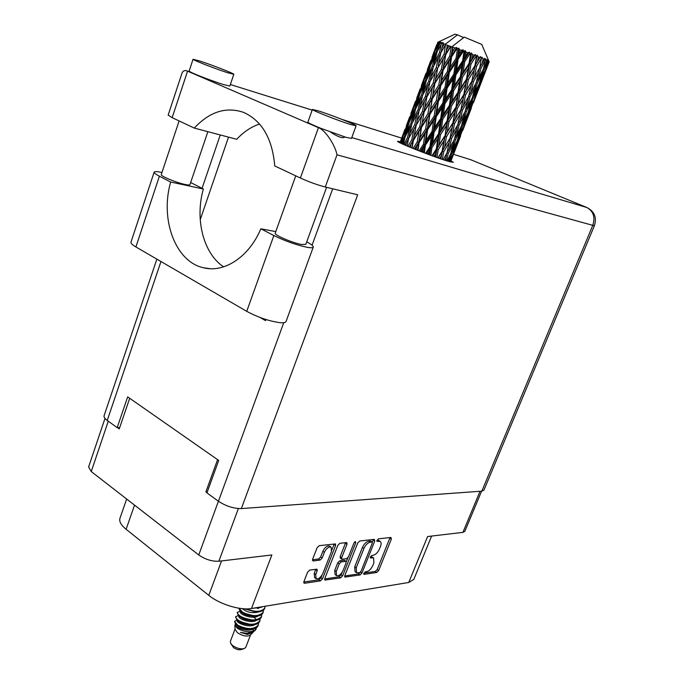<?xml version="1.0" encoding="UTF-8"?>
<svg xmlns="http://www.w3.org/2000/svg" width="684" height="684" viewBox="0 0 684 684"><rect width="100%" height="100%" fill="white"/><g stroke="black" fill="none" stroke-linecap="round" stroke-linejoin="round"><path stroke-width="1.03" d="M329.756 546.217L328.371 545.875C326.097 546.422 324.259 548.235 322.857 551.295L324.378 552.373C325.781 549.312 327.619 547.499 329.893 546.943L331.099 547.166L331.475 551.509L322.865 573.466C320.796 577.518 318.539 579.262 316.085 578.69L315.734 574.483L317.171 570.807L317.034 569.216L309.715 570.071L307.62 572.14L303.944 581.597L304.081 583.17L304.585 583.264L320.454 580.887L322.497 578.852L335.562 545.567L335.425 543.934L319.223 545.661L317.119 547.713L312.639 559.247L313.263 560.957L320.095 560.076L322.164 558.041L324.378 552.373M355.398 541.514L354.004 542.899L348.515 556.759L346.531 558.742L341.812 559.23L341.692 557.64L346.976 544.242L346.848 542.617L339.888 543.293L337.853 545.302L324.806 578.51L324.926 580.066L340.641 577.869L342.624 575.877L355.774 542.694L355.398 541.514M357.758 542.985L344.839 575.552L344.941 577.082L360.032 574.97L361.956 573.021L374.764 541.001L374.268 539.351L359.733 541.018L357.758 542.985M366.727 571.653L365.068 571.892L364.076 574.363L376.79 572.457L378.671 570.541L391.368 539.069L390.906 537.444L378.286 538.889L377.021 541.343L380.15 541.412C381.304 542.241 381.416 543.917 380.484 546.422L379.423 549.072C377.816 552.527 375.781 554.579 373.31 555.228L371.66 555.451L370.386 557.887L373.584 557.922L373.892 562.829L372.84 565.471C371.241 568.908 369.206 570.969 366.727 571.653M238.365 508.554L218.863 561.248L271.856 554.972L251.49 608.504L408.767 582.46L427.603 536.547L462.914 532.366L480.057 491.274M134.534 505.134L126.104 529.279L208.782 595.362L221.548 560.931M126.104 529.279C121.128 525.192 119.059 521.576 119.914 518.421L120.008 518.156M431.604 536.076L413.803 579.391L408.767 582.46M251.49 608.504C240.349 610.615 219.573 604.254 208.782 595.362M218.863 561.248C211.963 561.53 205.268 559.444 198.762 554.972L91.246 471.55L88.604 466.984M207.329 491.805L205.884 491.89L207.004 492.694M205.884 491.89L217.58 459.631M117.52 427.654L119.247 428.902L129.686 398.276M372.284 557.024L370.839 556.682L372.318 557.708M370.335 556.75L370.839 556.682M378.842 540.522L377.448 540.18L378.936 541.198M376.944 540.24L377.448 540.18M363.768 573.149L375.328 571.431L377.209 569.524L390.042 537.547M372.361 542.25L373.43 539.445M344.702 575.979L358.553 573.919L360.306 572.346M359.673 572.688L361.024 571.32L372.276 543.173L372.199 542.061L370.164 542.224C367.641 542.848 365.572 544.926 363.939 548.457L356.219 567.823L356.544 572.73L359.673 572.688M370.745 541.07L371.934 542.019M356.364 572.602L355.056 571.679L354.731 566.771L362.434 547.422C364.068 543.9 366.145 541.822 368.659 541.198L370.429 540.993M342.111 572.346L341.136 574.808L339.153 576.8L324.669 578.946M341.752 559.179L340.307 558.161L340.187 556.579L345.625 542.634M347.848 557.87L346.249 561.889M336.229 571.473L336.537 575.629C338.888 576.15 341.068 574.44 343.077 570.499L346.07 562.932L345.959 561.359L341.239 561.863L339.238 563.855L336.229 571.473L334.733 570.396L335.049 574.551L336.383 575.518M344.514 560.35L345.523 561.29M334.733 570.396L337.734 562.795L339.743 560.794L344.026 560.23M315.914 578.57L314.58 577.595L314.23 573.38L315.803 569.233M312.485 559.769L318.573 558.99L320.642 556.956L322.857 551.295M331.92 549.919L334.202 543.942M303.807 582.041L318.958 579.793L321.001 577.766L322.053 575.09M481.596 491.163L464.829 531.34L462.914 532.366M275.789 231.594L260.852 228.798L273.856 235.544C285.262 241.101 296.369 245.026 307.184 247.309C310.972 247.967 313.007 247.873 313.289 247.044C313.426 245.992 311.237 244.265 306.723 241.854M273.856 235.544L246.736 311.34C257.817 317.282 268.803 321.044 279.696 322.643C283.535 323.01 285.656 322.609 286.057 321.454L313.255 247.138M199.728 60.996L193.05 59.26C192.17 59.765 215.64 68.913 227.533 72.692L233.817 74.3C234.501 73.727 211.792 64.869 199.728 60.996M189.135 71.059L190.656 72.111C195.402 74.607 213.912 81.635 223.514 84.577L229.833 86.03L233.808 74.325M318.06 110.791L312.4 109.457C311.297 110.09 338.862 120.94 350.858 124.582L356.099 125.779C356.937 125.052 330.295 114.561 318.06 110.791M307.886 122.137L307.868 122.171C308.236 122.923 312.759 125.052 321.446 128.558L346.189 137.373L351.473 138.416L356.09 125.813M400.345 141.691L397.601 141.297C395.908 142.05 433.707 157.012 448.02 161.227L453.338 162.364L451.012 160.868M326.593 187.331L305.816 244.35L301.747 244.513C292.932 243.094 273.993 234.997 275.216 233.193L275.242 233.133M207.868 131.679L189.947 184.629C189.75 185.167 188.16 185.125 185.176 184.5C176.523 182.765 160.312 176.027 161.27 174.582L161.287 174.523M351.781 137.578L586.744 207.474C593.379 211.134 595.396 217.093 592.789 225.344L594.447 225.6L483.921 490.163L481.835 491.146L592.789 225.344L337.007 154.815C335.032 144.623 324.789 129.584 318.445 127.66L187.561 71.145L172.163 117.665L194.299 128.079L236.715 139.305C243.564 131.918 251.182 126.822 259.569 124.026M172.163 117.665L168.153 115.092M160.971 261.519L107.26 420.429L117.186 427.654L119.666 427.654M107.26 420.429C104.823 418.617 103.754 417.069 104.079 415.769L104.122 415.641M481.835 491.146L241.341 508.58C233.595 508.597 225.959 506.16 218.444 501.269L206.927 492.899L218.709 460.418L127.669 396.865L117.186 427.654M265.948 319.513L265.546 320.634L260.194 317.53M202.062 188.331L220.265 134.953M337.007 154.815L325.276 187.014L357.681 194.812L241.341 508.58M200.224 219.675L228.507 137.133M325.276 187.014C317.316 184.911 309.014 181.918 300.379 178.02L318.445 127.66L321.446 128.558M194.299 128.079C209.595 111.672 226.045 106.447 243.649 112.398C261.989 120.743 272.36 138.604 274.754 165.964L300.379 178.02M181.893 73.47L181.995 73.179C183.064 70.674 184.894 69.982 187.467 71.102L190.656 72.111M330.338 131.969C338.033 137.022 342.889 138.69 344.898 136.98M223.617 266.854C203.353 253.473 194.726 219.145 203.362 188.998L190.656 182.525M246.736 311.34L135.902 246.958C132.405 244.898 130.755 243.324 130.952 242.23L130.995 242.119M203.362 188.998L170.658 182.03L159.406 176.198C155.798 174.309 154.045 172.966 154.148 172.171C154.481 171.325 157.089 171.436 161.963 172.496M170.658 182.03C159.868 219.41 175.369 261.741 203.507 267.76C224.164 273.173 249.036 257.03 260.852 228.798M230.816 643.618L233.518 647.551C236.211 649.449 238.759 650.116 241.161 649.569L243.889 648.697M235.074 628.964L230.371 641.395L230.662 643.362L232.457 645.405C236.664 648.355 240.64 649.398 244.376 648.543L245.821 647.244L250.549 634.88M235.476 624.21L234.834 625.304L235.099 629.34L237.314 632.597C242.692 636.077 247.027 636.915 250.327 635.094L252.678 632.794M234.834 625.304L237.553 628.459C244.761 632.324 250.797 632.794 255.671 629.853L254.474 631.024L247.061 633.393L240.452 632.375L247.283 634.401L252.883 632.589L253.379 631.913M255.671 628.1L255.029 630.323M255.671 629.853L256.637 627.51M248.053 630.152L246.078 628.947M237.733 625.193L241.435 627.544L235.664 624.389L234.569 621.414L237.733 625.193C247.112 629.725 253.978 629.673 258.33 625.039L258.509 623.038M237.664 621.739L242.982 623.543M237.442 619.533L234.569 621.414M250.951 620.465L252.122 621.517M252.866 621.448L251.284 620.474M241.435 627.544L250.182 629.169C254.457 629.109 257.107 627.912 258.124 625.578L258.33 625.039M238.314 615.267L235.587 617.019L236.895 619.772L239.161 621.423L251.951 624.86C256.158 624.791 258.757 623.603 259.766 621.294L260.142 618.755M235.783 616.489C235.458 617.72 236.647 619.191 239.366 620.884C248.754 625.407 255.628 625.364 259.971 620.764M239.99 611L237.203 612.736L238.468 615.412L240.794 617.105L253.721 620.542C257.859 620.456 260.424 619.285 261.408 617.011L261.775 614.463M237.408 612.206C237.083 613.428 238.28 614.882 240.999 616.566C250.404 621.081 257.278 621.046 261.613 616.481M238.913 608.213L240.041 611.043L242.435 612.787L255.491 616.216C259.561 616.122 262.083 614.95 263.049 612.719L263.417 610.162M238.964 608.221L242.64 612.248C252.054 616.746 258.928 616.72 263.254 612.189M244.744 608.837L257.261 611.881C261.271 611.77 263.75 610.615 264.699 608.418L265.101 606.246M246.129 608.871C255.218 612.428 261.485 612.094 264.905 607.888M257.415 607.52L264.246 606.392M252.892 621.448L251.994 620.491M255.423 618.567L252.558 616.147M240.597 611.522L240.417 611.795C238.99 614.36 253.174 619.687 258.159 615.959M257.782 608.504L257.004 607.854M446.626 49.821L447.464 45.298L449.02 45.845L446.626 49.821L442.728 70.042L429.646 154.892M435.725 78.728L437.7 68.186L443.215 58.875L441.334 69.511L435.725 78.728L434.656 83.448L423.439 152.566M424.935 107.328L426.893 96.871L432.339 87.689L430.484 98.248L424.935 107.328L417.351 150.206M414.256 135.637L416.205 125.232L421.583 116.212L419.754 126.668L414.256 135.637L411.802 147.983M409.391 146.992L410.947 144.418L410.409 147.411M435.819 47.093L432.869 54.968M437.854 42.348L436.426 46.572L437.854 42.348L439.128 41.664L437.64 42.348M438.709 42.519L436.289 51.454L431.826 61.081L434.947 51.086L438.709 42.519L439.897 41.784L438.196 42.399M439.59 42.75L440.393 42.981L438.384 47.085L439.59 42.75L440.505 41.929L438.871 42.562M441.385 43.289L439.521 52.488L434.528 61.97L437.144 51.719L442.3 42.451L440.393 42.981M442.856 43.75L444.07 44.152L441.855 48.188L443.377 42.784L441.676 43.374M446.011 43.836L444.07 44.152M446.045 43.682L457.459 34.824L454.903 34.2L439.008 41.724M456.989 145.324L460.563 136.056M450.542 161.954L457.092 145.042L450.585 161.963M450.089 161.826L451.372 158.885L450.329 161.894M451.568 157.388L451.372 158.885M457.177 144.401L457.092 145.042M445.498 44.631L444.096 54.062L438.649 63.407L440.821 52.924L445.498 44.631M447.464 45.298L445.891 44.768M450.782 46.461L451.26 46.632L449.73 56.079L443.933 65.313L445.763 54.652L450.782 46.461L449.02 45.845M481.724 44.383L464.265 37.133L452.842 46.042L452.312 47.051L451.26 46.632M467.728 117.503L471.336 108.14M462.675 130.635L467.839 117.203L462.675 130.635M458.69 140.724L454.706 150.241L457.904 140.571L462.085 131.114L458.69 140.724M449.294 161.604L451.483 154.233L455.937 144.854L452.834 154.541L449.619 161.698M448.02 161.227L449.405 158.457L448.576 161.39M453.124 47.299L454.92 47.948L452.398 51.89L452.842 46.042M456.903 48.667L457.434 48.863L456.057 58.405L450.046 67.562L451.645 56.781L456.903 48.667L456.852 47.461L454.92 47.948M459.46 49.616L461.392 50.334L458.802 54.241L459.46 49.616L458.827 48.179L457.434 48.863M463.453 51.112L464.009 51.317L462.649 60.885L456.579 70.016L458.1 59.175L463.453 51.112L463.111 49.778L461.392 50.334M466.069 52.104L467.993 52.83L465.402 56.738L466.069 52.104L465.154 50.548L464.009 51.317M470.011 53.608L470.541 53.822L469.079 63.355L463.102 72.495L464.692 61.671L470.011 53.608L469.421 52.181L467.993 52.83M472.499 54.583L474.286 55.284L471.772 59.2L472.499 54.583L471.387 52.942L470.541 53.822M476.124 56.02L476.594 56.208L474.91 65.655L469.181 74.847L470.977 64.099L476.124 56.02L475.354 54.506L474.286 55.284M478.321 56.9L479.86 57.533L477.475 61.466L478.321 56.9L477.116 55.216L476.594 56.208M481.391 58.166L479.758 67.63L474.414 76.916L476.543 66.314L481.391 58.166L480.527 56.61L479.86 57.533M483.161 58.91L484.34 59.414L482.143 63.398L483.161 58.91L481.964 57.208L481.775 58.328M485.478 59.91L483.323 69.152L478.458 78.557L481.023 68.161L485.478 59.91L484.597 58.345L484.34 59.414M486.709 60.466L487.461 60.825L485.478 64.86L486.709 60.466L485.631 58.798L485.751 60.03M488.128 61.15L485.392 70.127L481.074 79.677L484.144 69.52L488.128 61.15L487.316 59.602L487.461 60.825M488.744 61.483L487.29 65.767L488.744 61.483L487.88 59.893L488.282 61.227M489.197 61.808L482.109 80.216L489.197 61.808L488.53 60.312L489.034 61.671M449.858 155.533L449.405 158.457M451.483 154.233L450.653 153.934M456.262 142.58L455.937 144.854M453.825 151.515L454.706 150.241M457.904 140.571L457.314 140.357M462.29 129.592L462.085 131.114M460.058 136.928L460.435 136.39M467.924 116.554L467.839 117.203M478.569 89.407L482.229 79.925M473.473 102.66L478.689 89.074L473.473 102.66M469.455 112.817L465.453 122.368L468.702 112.569L472.918 103.036L469.455 112.817M463.572 126.694L459.297 136.15L462.256 126.283L466.736 116.861L463.572 126.694M457.297 140.408L452.757 149.77L455.441 139.844L460.161 130.541L457.297 140.408M446.472 160.749L448.268 153.284L453.236 144.059L450.636 153.994L447.062 160.928M444.463 160.099L445.968 157.431L445.293 160.372M446.738 153.293L445.968 157.431M448.268 153.284L446.994 152.806M453.843 140.477L453.236 144.059M451.098 152.275L452.757 149.77M455.441 139.844L454.381 139.451M460.623 127.575L460.161 130.541M457.998 138.065L459.297 136.15M462.256 126.283L461.426 125.976M467.061 114.57L466.736 116.861M464.573 123.65L465.453 122.368M468.702 112.569L468.113 112.347L463.555 121.752L466.283 111.706L471.037 102.326L468.113 112.364M473.123 101.497L472.918 103.036M470.831 109.004L471.216 108.457M474.764 98.684L470.122 108.072L473.148 98.043L477.637 88.587L474.431 98.547M478.774 88.416L478.689 89.074M480.339 84.611L476.32 94.212L479.621 84.26L483.853 74.676L480.339 84.611M461.418 126.01L456.604 135.312L459.075 125.198L464.068 115.921L461.418 126.01M454.373 139.502L449.32 148.71L451.543 138.553L456.75 129.396L454.373 139.502M442.257 159.363L443.736 151.788L449.14 142.7L446.977 152.865L443.087 159.646M439.658 158.474L441.248 155.884L440.701 158.842M443.736 151.788L442.317 151.241L440.829 158.885M436.931 157.525L438.17 149.847L443.89 140.861L441.248 155.884M451.543 138.553L450.115 138.014L449.542 140.682M450.072 138.048L444.609 147.12L446.464 136.766L452.047 127.728L449.14 142.7M447.097 152.335L449.32 148.71M457.545 125.198L456.75 129.396M454.638 138.382L456.604 135.312M459.075 125.198L457.801 124.719M464.684 112.313L464.068 115.921M461.888 124.283L463.555 121.752M466.283 111.706L465.223 111.304L460.152 120.564L462.41 110.278L467.659 101.044L465.223 111.312M471.507 99.317L471.037 102.326M468.814 110.004L470.122 108.072M473.148 98.043L472.319 97.727L467.471 107.089L469.994 96.82L475.012 87.509L472.319 97.718M477.971 86.252L477.637 88.587M475.431 95.504L476.32 94.212M479.621 84.26L479.031 84.029M484.067 73.111L483.853 74.676M481.724 80.763L482.109 80.216M479.048 84.004L474.457 93.451L477.244 83.243L482.032 73.812L479.048 84.004M457.793 124.753L452.509 133.919L454.552 123.59L459.99 114.442L457.793 124.753M442.095 151.224L437.94 157.884M433.895 156.439L435.554 153.891L435.092 156.875M438.17 149.847L436.854 149.317L435.58 157.046M430.834 155.328L431.937 147.573L437.837 138.664L436.272 149.163L436.854 149.317L435.554 153.891M446.464 136.766L445.079 136.236L442.317 151.241L444.609 147.12M444.677 136.133L438.914 145.111L440.505 134.611L446.353 125.651L445.079 136.236L443.89 140.861M454.552 123.59L453.133 123.052L450.115 138.014L452.509 133.919M452.919 123L447.268 132.046L448.995 121.564L454.749 112.509L452.047 127.728M462.41 110.278L460.973 109.739L460.494 111.988M460.948 109.739L455.45 118.862L457.339 108.397L462.974 99.265L459.99 114.442M457.912 124.223L460.152 120.564M468.454 96.795L467.659 101.044M465.488 110.201L467.471 107.089M469.994 96.82L468.72 96.341M475.636 83.841L475.012 87.509M472.789 95.999L474.457 93.451M477.244 83.243L476.175 82.841M482.502 70.777L482.032 73.812M479.758 81.635L481.074 79.677M484.144 69.52L483.306 69.195M486.401 67.066L487.29 65.767M476.192 82.815L471.088 92.126L473.396 81.695L478.68 72.393L476.192 82.815M468.72 96.333L463.401 105.567L465.496 95.093L470.96 85.902L468.72 96.333M436.272 149.163L431.955 155.738M427.56 154.122L429.253 151.591L428.834 154.593M431.937 147.573L430.809 147.103L429.253 151.591M440.505 134.611L439.273 134.115L436.854 149.317L438.914 145.111M438.529 133.884L432.604 142.794L434.075 132.217L440.034 123.308L438.529 133.884L439.273 134.115L437.837 138.664M448.995 121.564L447.669 121.051L445.079 136.236L447.268 132.046M447.097 120.863L441.214 129.832L442.736 119.238L448.687 110.252L447.097 120.863L447.669 121.051L446.353 125.651M457.339 108.397L455.946 107.867L453.133 123.052L455.45 118.862M455.553 107.73L449.756 116.767L451.372 106.165L457.271 97.102L455.946 107.867L454.749 112.509M465.496 95.093L464.06 94.554L460.973 109.739L463.401 105.567M463.855 94.469L458.16 103.609L459.93 92.973L465.727 83.867L462.974 99.265M473.396 81.695L471.951 81.148L471.558 82.978M471.934 81.114L466.402 90.314L468.335 79.703L474.003 70.495L470.96 85.902M468.839 95.82L471.088 92.126M479.484 68.109L478.68 72.393M476.466 81.704L478.458 78.557M481.023 68.161L479.74 67.665M483.793 67.434L485.478 64.86M424.371 152.917L425.439 145.128L431.373 136.253L429.911 146.821L425.534 153.361M421.079 151.66L422.763 149.138L422.353 152.147M425.439 145.128L424.584 144.751L422.763 149.138M429.911 146.821L430.809 147.103L432.604 142.794M434.075 132.217L433.075 131.798L431.373 136.253M442.736 119.238L441.599 118.785L439.273 134.115L441.214 129.832M440.71 118.477L434.742 127.412L436.212 116.776L442.197 107.807L440.71 118.477L441.599 118.785L440.034 123.308M451.372 106.165L450.123 105.687L447.669 121.051L449.756 116.767M449.397 105.421L443.429 114.399L444.925 103.737L450.936 94.708L449.397 105.421L450.123 105.687L448.687 110.252M459.93 92.973L458.596 92.477L455.946 107.867L458.16 103.609M458.032 92.255L452.098 101.326L453.663 90.596L459.648 81.541L458.032 92.255L458.596 92.477L457.271 97.102M468.335 79.703L466.933 79.182L464.06 94.554L466.402 90.314M466.548 79.011L460.708 88.133L462.367 77.403L468.309 68.255L465.727 83.867M476.543 66.314L475.098 65.775L471.951 81.148L474.414 76.916M474.91 65.655L474.003 70.495M479.869 67.126L482.143 63.398M432.04 131.448L426.106 140.331L427.603 129.746L433.511 120.837L432.04 131.448L433.075 131.798L434.742 127.412M417.984 150.454L419.13 142.674L424.935 133.79L423.43 144.358L419.095 150.89M414.889 149.232L416.522 146.692L416.069 149.702M419.13 142.674L418.591 142.409L416.522 146.692M423.43 144.358L424.584 144.751L426.106 140.331M427.603 129.746L426.893 129.43L424.935 133.79M436.212 116.776L435.34 116.417L433.511 120.837M444.925 103.737L443.899 103.335L441.599 118.785L443.429 114.399M442.873 102.959L436.896 111.928L438.401 101.266L444.378 92.229L442.873 102.959L443.899 103.335L442.197 107.807M453.663 90.596L452.509 90.168L450.123 105.687L452.098 101.326M451.628 89.826L445.6 98.872L447.105 88.116L453.133 79.062L451.628 89.826L452.509 90.168L450.936 94.708M462.367 77.403L461.101 76.941L458.596 92.477L460.708 88.133M460.375 76.642L454.356 85.722L455.886 74.932L461.948 65.809L460.375 76.642L461.101 76.941L459.648 81.541M470.977 64.099L469.634 63.612L466.933 79.182L469.181 74.847M469.079 63.355L469.634 63.612L468.309 68.255M477.116 55.216L475.098 65.775L477.475 61.466M434.195 116.006L428.287 124.95L429.86 114.339L435.717 105.345L434.195 116.006L435.34 116.417L436.896 111.928M425.636 128.985L419.856 137.894L421.506 127.369L427.226 118.418L425.636 128.985L426.893 129.43L428.287 124.95M412.084 148.095L413.41 140.374L418.95 131.431L417.257 141.93L413.076 148.496M413.41 140.374L410.947 144.418M417.257 141.93L418.591 142.409L419.856 137.894M421.506 127.369L418.95 131.431M429.86 114.339L429.304 114.1L427.226 118.418M438.401 101.266L437.674 100.984L435.717 105.345M447.105 88.116L446.216 87.791L443.899 103.335L445.6 98.872M445.07 87.347L439.102 96.41L440.701 85.705L446.609 76.617L445.07 87.347L446.216 87.791L444.378 92.229M455.886 74.932L454.851 74.565L452.509 90.168L454.356 85.722M453.825 74.154L447.789 83.234L449.328 72.47L455.356 63.321L453.825 74.154L454.851 74.565L453.133 79.062M464.692 61.671L463.53 61.261L461.101 76.941L463.102 72.495M462.649 60.885L463.53 61.261L461.948 65.809M471.387 52.942L469.634 63.612L471.772 59.2M436.426 100.514L430.595 109.517L432.262 98.924L438.042 89.835L436.426 100.514L437.674 100.984L439.102 96.41M427.97 113.612L422.284 122.598L424.08 112.099L429.68 103.036L427.97 113.612L429.304 114.1L430.595 109.517M407.065 146.017L408.664 138.373L413.811 129.336L411.811 139.707L407.869 146.35M404.937 145.093L406.39 142.46L405.732 145.444M408.562 138.852L406.39 142.46M411.811 139.707L413.23 140.237L409.263 146.94M416.205 125.232L413.23 140.237L421.139 127.181L422.284 122.598M414.761 124.642L409.673 133.713L412.024 123.488L416.966 114.348L414.761 124.642L416.197 125.181L413.811 129.336M419.754 126.668L421.139 127.181L446.216 87.791L447.789 83.234M424.08 112.099L421.583 116.212M432.262 98.924L429.68 103.036M440.701 85.705L440.128 85.5L438.042 89.835M449.328 72.47L448.584 72.213L446.216 87.791L454.851 74.565L456.579 70.016M447.336 71.726L441.436 80.849L443.129 70.17L448.969 60.953L447.336 71.726L448.584 72.213L446.609 76.617M458.1 59.175L457.203 58.867L454.851 74.565L463.53 61.261L465.402 56.738M456.057 58.405L457.203 58.867L455.356 63.321M465.154 50.548L463.53 61.261L469.421 52.181M438.795 84.987L433.049 94.118L434.87 83.516L440.513 74.342L438.795 84.987L440.128 85.5L441.436 80.849M422.456 111.458L417.129 120.529L419.266 110.184L424.473 101.018L422.456 111.458L423.883 111.988L414.889 127.48M403.244 144.35L405.184 136.8L409.844 127.643L407.425 137.826L403.808 144.598M401.807 143.691L403.141 140.947L402.329 143.939M404.748 138.467L403.141 140.947M407.425 137.826L408.69 138.313M411.768 124.565L409.844 127.643M408.929 137.886L409.673 133.713M416.496 123.744L417.129 120.529M419.164 110.688L416.966 114.348M426.893 96.871L423.883 111.988L431.878 98.77L433.049 94.118M425.431 96.307L420.292 105.498L422.652 95.23L427.654 85.927L425.431 96.307L426.876 96.846L424.473 101.018M430.484 98.248L431.878 98.77L448.584 72.213L450.046 67.562M434.87 83.516L432.339 87.689M443.129 70.17L440.513 74.342M451.645 56.781L451.064 56.601L448.584 72.213L457.203 58.867L458.802 54.241M449.73 56.079L451.064 56.601L448.969 60.953M458.827 48.179L457.203 58.867L463.111 49.778M433.228 82.901L427.825 92.126L429.988 81.695L435.255 72.418L433.228 82.901L434.656 83.448L426.876 96.846L427.825 92.126M418.018 109.679L413.145 118.871L415.727 108.73L420.446 99.436L418.018 109.679L419.283 110.158M410.998 123.035L406.407 132.234L409.237 122.231L413.649 112.954L410.998 123.035L412.05 123.445M400.833 143.238L403.184 135.757L407.296 126.454L404.389 136.415L401.132 143.375M400.166 142.913L401.388 139.972L400.388 143.016M402.235 138.724L401.388 139.972M404.389 136.415L405.21 136.74M408.562 124.548L407.296 126.454M405.98 135.201L406.407 132.234M415.282 110.432L413.649 112.954M412.572 122.47L413.145 118.871M422.387 96.333L420.446 99.436M419.531 109.714L420.292 105.498M427.269 94.956L425.781 98.77M429.877 82.225L427.654 85.927M437.7 68.186L434.656 83.448L442.728 70.042L443.933 65.313M436.221 67.656L431.014 76.993L433.391 66.656L438.461 57.208L436.221 67.656L437.666 68.203L435.255 72.418M441.334 69.511L442.728 70.042L451.064 56.601L452.398 51.89M445.763 54.652L443.215 58.875M452.808 46.196L451.064 56.601L456.852 47.461M428.714 81.225L423.772 90.579L426.38 80.361L431.159 70.939L428.714 81.225L429.988 81.704M421.601 94.811L416.958 104.139L419.796 94.101L424.277 84.654L421.601 94.811L422.652 95.213M414.914 108.388L410.571 117.725L413.666 107.824L417.838 98.376L414.914 108.388L415.744 108.705M408.673 121.957L404.646 131.302L411.845 112.116L408.673 121.957L409.254 122.188M404.167 131.499L399.978 142.811M399.935 142.794L401.303 139.143M406.672 125.309L406.313 125.839M404.458 132.833L404.646 131.302M412.7 110.842L411.845 112.116M410.272 120.008L410.571 117.725M419.112 96.453L417.838 98.376M416.522 107.131L416.958 104.139M425.927 82.097L424.277 84.654M423.191 94.212L423.772 90.579M433.126 67.793L431.159 70.939M430.245 81.234L431.014 76.993M438.162 65.826L438.649 63.407M440.701 53.472L438.461 57.208M444.096 54.062L445.532 54.617L436.794 69.751M447.345 45.315L445.532 54.617L450.44 46.392M432.322 66.28L427.62 75.762L430.467 65.655L435.015 56.062L432.322 66.28L433.382 66.681M425.551 80.062L421.147 89.561L424.251 79.592L428.475 70.016L425.551 80.062L426.38 80.37M419.215 93.862L415.128 103.344L422.404 83.952L419.215 93.862L419.796 94.093M414.615 103.643L411.708 111.381M409.665 116.896L406.236 126.027M409.494 117.802L409.571 117.152M417.154 97.367L416.787 97.906M414.94 104.883L415.128 103.344M423.276 82.661L422.404 83.952M420.831 91.87L421.147 89.561M429.774 68.058L428.475 70.016M427.175 78.763L427.62 75.762M436.683 53.48L435.015 56.062M433.93 65.638L434.528 61.97M463.641 37.611L457.459 34.824M439.521 52.488L440.812 52.976M441.069 52.48L441.855 48.188M429.868 65.467L425.722 75.103L433.075 55.498L429.868 65.467L430.458 65.681M425.166 75.514L422.233 83.32M420.164 88.894L416.701 98.12M420.002 89.784L420.079 89.134M427.748 69.144L427.372 69.691M425.534 76.642L425.722 75.103M433.955 54.198L433.075 55.498M431.51 63.415L431.826 61.081M436.289 51.454L437.127 51.762M437.94 50.12L438.384 47.085M430.783 60.594L427.278 69.939M430.621 61.457L430.706 60.808M436.23 48.119L436.426 46.572M247.283 634.401L252.37 632.443M253.123 628.912L253.123 628.904C248.027 632.58 234.108 627.262 235.561 624.629L235.655 624.381M237.305 620.123L237.177 620.354C235.732 622.97 249.737 628.288 254.807 624.595M256.115 619.636L253.49 616.156C248.087 615.856 244.094 614.565 241.537 612.291L240.99 611.829M257.637 608.512L256.748 607.631M252.806 608.281L261.519 607.298M240.452 632.375L245.907 633.358M252.712 631.443L253.687 628.784M237.904 620.593L238.357 620.961C240.871 623.184 244.744 624.458 249.976 624.783M255.594 616.959L255.004 616.216M258.8 608.341L258.142 607.546M238.904 615.797L238.802 616.079C237.357 618.669 251.456 623.988 256.483 620.285M242.401 608.666C247.138 612.659 252.952 613.642 259.834 611.633M236.561 625.125L236.767 625.287C239.263 627.476 243.077 628.741 248.215 629.083M253.995 621.26L253.431 620.542M239.443 616.216L239.939 616.626C242.478 618.875 246.411 620.157 251.738 620.474M244.214 608.803L255.26 611.829M475.354 54.506L414.41 149.035M480.527 56.61L458.596 92.477L420.275 151.344M473.208 78.959L455.946 107.867L426.474 153.712M461.991 107.978L432.596 155.969M450.893 136.663L438.23 157.987M198.762 554.972L218.41 501.244M108.286 421.173L91.246 471.55M370.198 557.614L370.66 557.93M376.833 541.078L377.286 541.386M389.88 538.069L391.368 539.069M377.209 569.524L378.671 570.541M375.328 571.431L376.79 572.457M363.606 574.03L364.076 574.363M373.267 539.984L374.764 541.001M360.588 572.055L361.956 573.021M358.553 573.919L360.032 574.97M344.668 576.646L345.386 577.159M368.659 541.198L370.164 542.224M362.434 547.422L363.939 548.457M354.731 566.771L356.219 567.823M339.153 576.8L340.641 577.869M324.643 579.596L325.396 580.143M345.463 543.19L346.976 544.242M340.187 556.579L341.692 557.64M354.663 541.925L355.774 542.694M341.136 574.808L342.624 575.877M339.743 560.794L341.239 561.863M337.734 562.795L339.238 563.855M315.666 569.712L317.171 570.807M314.23 573.38L315.734 574.483M320.642 556.956L322.164 558.041M318.573 558.99L320.095 560.076M312.477 560.393L313.263 560.957M334.048 544.507L335.562 545.567M321.001 577.766L322.497 578.852M318.958 579.793L320.454 580.887M303.781 582.665L304.585 583.264M470.737 159.723L453.526 154.345L470.737 159.723L586.786 207.483L470.737 159.723M342.342 119.546L401.688 138.117L342.453 119.597M312.169 110.124L230.346 84.525L312.169 110.115M218.444 501.269L283.74 322.694M312.066 245.214L332.698 188.801M469.361 159.287L471.344 159.97M587.299 207.697L586.786 207.483C594.405 211.356 596.961 217.401 594.447 225.6M159.406 176.198L135.902 246.958M329.577 546.089L331.099 547.166M372.105 556.896L373.584 557.922M378.662 540.394L380.15 541.412M370.702 541.044L372.199 542.061M344.454 560.307L345.959 561.359M119.914 518.421L126.651 499.021M88.561 467.112L104.994 418.394M193.05 59.26L189.126 71.093M312.4 109.457L307.868 122.171M275.216 233.193L295.744 175.839M161.27 174.582L179.114 120.931M168.144 115.134L181.995 73.179M190.597 72.085L187.467 71.102M156.867 259.133L104.079 415.769M154.148 172.171L130.952 242.23M210.031 268.692L203.507 267.76M481.698 44.332L488.88 61.098M400.439 141.443L405.022 129.216M410.845 113.698L415.479 101.335M421.361 85.654L426.038 73.171M431.989 57.311L436.717 44.708M257.757 608.504L256.876 607.751"/></g></svg>
